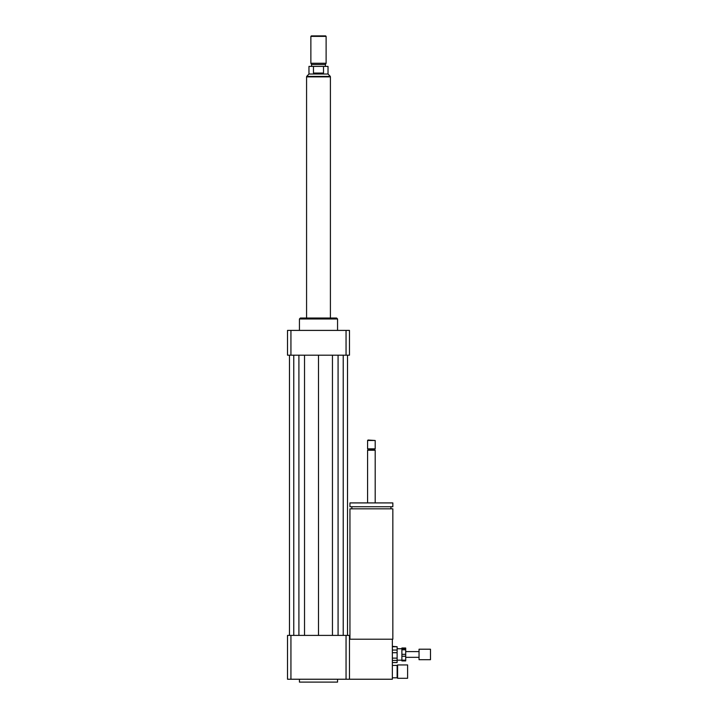 <?xml version="1.0" encoding="UTF-8"?>
<svg xmlns="http://www.w3.org/2000/svg" width="718" height="718" viewBox="0 0 718 718"><rect width="100%" height="100%" fill="white"/><g stroke="black" fill="none" stroke-linecap="round" stroke-linejoin="round"><path stroke-width="1.08" d="M407.609 678.286L407.609 664.94L397.601 664.94L397.601 678.286L407.609 678.286M397.601 678.286L397.126 677.81L397.126 665.424L397.601 664.94M397.126 665.424L392.36 665.424M349.944 639.208L349.944 508.829L392.836 508.829L392.836 639.208L349.469 639.208M371.394 506.728L392.836 506.728L392.836 502.914L349.944 502.914L349.944 506.728L371.394 506.728M367.58 502.914L367.58 450.258L375.2 450.258L375.2 502.914M367.58 450.258L368.289 449.54L374.491 449.54L375.2 450.258M371.394 448.831L375.2 448.831L375.2 440.493L367.58 440.493L367.58 448.831L371.394 448.831M367.58 440.493L368.056 440.017L375.2 440.493M290.934 635.394L290.934 679.237L287.514 679.237L287.514 635.394L346.049 635.394L346.049 679.237L392.36 679.237L392.36 639.208M299.433 679.237L299.433 682.1L337.559 682.1L337.559 679.237M346.049 635.394L349.469 635.394L349.469 679.237M290.934 679.237L346.049 679.237M299.433 330.406L299.433 318.971L337.559 318.971L337.559 330.406M299.433 318.971L300.384 318.02L336.598 318.02L337.559 318.971M346.049 355.186L346.049 330.406L349.469 330.406L349.469 355.186L287.514 355.186L287.514 330.406L290.934 330.406L290.934 355.186M346.049 330.406L290.934 330.406M332.452 355.186L332.452 635.394M318.496 355.186L318.496 635.394M338.079 355.186L338.079 635.394M343.222 355.186L343.222 635.394M347.512 355.186L347.512 635.394M289.471 355.186L289.471 635.394M293.761 355.186L293.761 635.394M298.903 355.186L298.903 635.394M304.531 355.186L304.531 635.394M313.47 73.074L313.47 66.397L323.513 66.397L323.513 73.074C320.165 74.16 316.817 74.16 313.47 73.074L323.513 73.074M323.513 66.397L328.027 66.397L328.027 74.026L308.964 74.026L308.964 66.397L313.47 66.397M326.116 36.376L325.64 35.9L311.343 35.9L310.867 36.376L310.867 63.256L326.116 63.256L326.116 36.376L310.867 36.376M326.116 63.256L325.407 64.494L311.585 64.494L310.867 63.256M330.406 318.02L330.406 76.88L306.577 76.88L306.577 318.02M401.892 654.34L401.892 649.772L405.706 649.772L405.706 654.34L401.892 654.34L401.892 656.234L405.706 656.234L405.706 660.174L401.892 660.174L401.892 656.234M401.892 660.174L401.892 660.919L405.706 660.919L405.706 660.174M401.892 648.623L401.892 648.004L405.706 648.004L405.706 648.623L401.892 648.623L401.892 649.772M405.706 649.772L405.706 648.623M405.706 656.234L405.706 654.34M392.36 652.698L397.126 652.698L397.126 658.128L392.36 658.128M392.36 646.73L397.126 646.73L397.126 650.041L392.36 650.041M392.36 660.425L397.126 660.425L397.126 662.552L392.36 662.552M397.126 646.73L392.36 646.362M397.126 652.698L397.126 650.041M397.126 660.425L397.126 658.128M430.486 659.698L430.486 649.216L419.043 649.216L419.043 659.698L430.486 659.698M308.964 74.026L306.676 76.404L330.316 76.404L330.316 76.88M397.126 677.81L392.36 677.81M390.933 508.829L390.933 506.728M351.856 508.829L351.856 506.728M374.491 449.54L375.2 448.831M368.289 449.54L367.58 448.831M328.027 74.026L330.316 76.404M306.676 76.404L306.676 76.88M311.585 64.494L311.585 66.397M325.407 64.494L325.407 66.397M397.126 662.561L392.36 662.561M419.043 651.603L405.706 651.603M419.043 657.32L405.706 657.32M401.892 648.74L397.126 648.74M401.892 660.183L397.126 660.183"/></g></svg>
